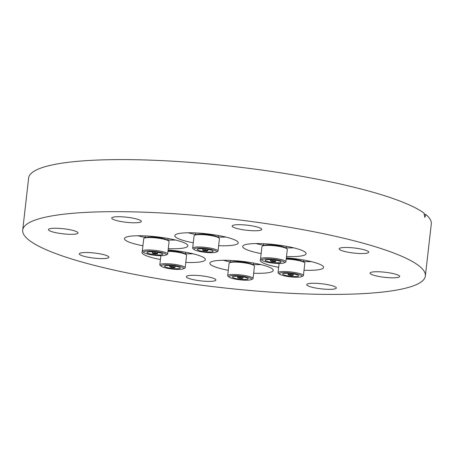 <?xml version="1.0" encoding="UTF-8"?>
<svg xmlns="http://www.w3.org/2000/svg" width="454" height="454" viewBox="0 0 454 454"><rect width="100%" height="100%" fill="white"/><g stroke="black" fill="none" stroke-linecap="round" stroke-linejoin="round"><path stroke-width="0.68" d="M168.281 248.656A31.911 5.459 -173.5 0 0 186.708 247.101A31.911 5.459 -173.5 0 0 187.871 245.858A31.911 5.459 -173.5 0 0 160.778 237.323A31.911 5.459 -173.5 0 0 125.622 237.391A31.911 5.459 -173.5 0 0 124.458 238.634A31.911 5.459 -173.5 0 0 142.914 245.767M185.788 262.418A31.911 5.459 -173.5 0 0 205.378 259.614A31.911 5.459 -173.5 0 0 196.332 254.666A31.911 5.459 -173.5 0 0 168.128 249.978M142.494 251.55A31.911 5.459 -173.5 0 0 141.966 252.39A31.911 5.459 -173.5 0 0 151.012 257.339A31.911 5.459 -173.5 0 0 160.421 259.523M253.661 273.206A31.911 5.459 -173.5 0 0 273.251 270.402A31.911 5.459 -173.5 0 0 233.662 260.596A31.911 5.459 -173.5 0 0 209.839 263.178A31.911 5.459 -173.5 0 0 228.294 270.312M260.727 259.37A31.911 5.459 -173.5 0 0 260.199 260.21A31.911 5.459 -173.5 0 0 278.654 267.344M304.021 270.238A31.911 5.459 -173.5 0 0 322.448 268.677A31.911 5.459 -173.5 0 0 323.611 267.434A31.911 5.459 -173.5 0 0 286.361 257.804M286.514 256.482A31.911 5.459 -173.5 0 0 306.104 253.678A31.911 5.459 -173.5 0 0 297.058 248.73A31.911 5.459 -173.5 0 0 262.701 243.667A31.911 5.459 -173.5 0 0 242.691 246.454A31.911 5.459 -173.5 0 0 251.732 251.403A31.911 5.459 -173.5 0 0 261.146 253.587M218.641 245.688A31.911 5.459 -173.5 0 0 238.231 242.89A31.911 5.459 -173.5 0 0 198.648 233.084A31.911 5.459 -173.5 0 0 174.818 235.666A31.911 5.459 -173.5 0 0 193.279 242.799M197.428 275.453A14.891 2.548 6.5 0 1 215.905 280.033A14.891 2.548 6.5 0 1 204.782 281.236A14.891 2.548 6.5 0 1 186.31 276.656A14.891 2.548 6.5 0 1 197.428 275.453M307.199 285.362A14.891 2.548 6.5 0 1 306.734 284.624A14.891 2.548 6.5 0 1 319.82 283.574A14.891 2.548 6.5 0 1 335.869 287.257A14.891 2.548 6.5 0 1 336.329 287.995A14.891 2.548 6.5 0 1 323.242 289.045A14.891 2.548 6.5 0 1 307.199 285.362M370.509 273.836A14.891 2.548 6.5 0 1 370.05 273.098A14.891 2.548 6.5 0 1 383.136 272.048A14.891 2.548 6.5 0 1 399.179 275.731A14.891 2.548 6.5 0 1 399.639 276.469A14.891 2.548 6.5 0 1 386.553 277.519A14.891 2.548 6.5 0 1 370.509 273.836M350.278 247.623A14.891 2.548 6.5 0 1 368.75 252.197A14.891 2.548 6.5 0 1 357.633 253.4A14.891 2.548 6.5 0 1 339.161 248.826A14.891 2.548 6.5 0 1 350.278 247.623M243.282 224.832A14.891 2.548 6.5 0 1 261.759 229.406A14.891 2.548 6.5 0 1 250.636 230.609A14.891 2.548 6.5 0 1 232.164 226.035A14.891 2.548 6.5 0 1 243.282 224.832M112.2 218.805A14.891 2.548 6.5 0 1 111.741 218.068A14.891 2.548 6.5 0 1 124.827 217.018A14.891 2.548 6.5 0 1 140.871 220.701A14.891 2.548 6.5 0 1 141.33 221.439A14.891 2.548 6.5 0 1 128.244 222.488A14.891 2.548 6.5 0 1 112.2 218.805M48.89 230.337A14.891 2.548 6.5 0 1 48.425 229.599A14.891 2.548 6.5 0 1 61.511 228.549A14.891 2.548 6.5 0 1 77.56 232.232A14.891 2.548 6.5 0 1 78.02 232.97A14.891 2.548 6.5 0 1 64.933 234.02A14.891 2.548 6.5 0 1 48.89 230.337M90.437 252.662A14.891 2.548 6.5 0 1 108.909 257.236A14.891 2.548 6.5 0 1 97.786 258.44A14.891 2.548 6.5 0 1 79.314 253.865A14.891 2.548 6.5 0 1 90.437 252.662M274.063 292.342A202.637 34.652 6.5 0 1 22.7 230.093A202.637 34.652 6.5 0 1 174.001 213.726A202.637 34.652 6.5 0 1 425.37 275.97A202.637 34.652 6.5 0 1 274.063 292.342M22.7 230.093L28.63 178.03A202.637 34.652 6.5 0 1 179.937 161.658A202.637 34.652 6.5 0 1 424.121 213.181L424.791 217.409L425.869 214.555A202.637 34.652 6.5 0 1 431.3 223.907L425.37 275.97M424.042 214.436L425.869 214.555M225.871 237.062A28.545 4.88 6.5 0 1 218.204 237.028M195.657 234.457A28.545 4.88 6.5 0 1 188.285 232.8A28.545 4.88 6.5 0 1 188.172 232.766M194.443 249.74L193.183 248.854A12.763 2.185 6.5 0 1 192.666 248.139L194.079 235.751A12.763 2.185 6.5 0 1 194.743 235.161L196.168 234.587A11.344 1.941 6.5 0 1 214.464 235.791A11.344 1.941 6.5 0 1 217.67 237.039L218.93 237.919A12.763 2.185 6.5 0 1 219.447 238.639L218.034 251.028A12.763 2.185 6.5 0 1 217.375 251.612L215.945 252.186A11.344 1.941 6.5 0 1 197.649 250.983A11.344 1.941 6.5 0 1 194.443 249.74A11.344 1.941 6.5 0 1 199.289 248.066A11.344 1.941 6.5 0 1 212.869 249.785A11.344 1.941 6.5 0 1 215.945 252.186M194.743 235.161A12.763 2.185 6.5 0 1 215.327 236.517A12.763 2.185 6.5 0 1 218.93 237.919M192.666 248.139A12.763 2.185 6.5 0 1 200.35 247.01A12.763 2.185 6.5 0 1 213.913 248.906A12.763 2.185 6.5 0 1 218.034 251.028M199.908 250.807A7.979 1.362 6.5 0 1 197.331 249.479A7.979 1.362 6.5 0 1 202.132 248.775A7.979 1.362 6.5 0 1 210.611 249.961A7.979 1.362 6.5 0 1 213.187 251.289A7.979 1.362 6.5 0 1 208.386 251.993A7.979 1.362 6.5 0 1 199.908 250.807M207.041 250.245A2.662 0.454 6.5 0 1 207.904 250.682A2.662 0.454 6.5 0 1 206.303 250.92A2.662 0.454 6.5 0 1 203.477 250.523A2.662 0.454 6.5 0 1 202.62 250.08A2.662 0.454 6.5 0 1 204.221 249.848A2.662 0.454 6.5 0 1 207.041 250.245M204.192 250.466L206.842 250.563L204.192 250.466M293.744 247.85A28.545 4.88 6.5 0 1 286.071 247.816M263.524 245.245A28.545 4.88 6.5 0 1 256.045 243.56M262.316 260.528L261.05 259.643A12.763 2.185 6.5 0 1 260.539 258.928L261.952 246.539A12.763 2.185 6.5 0 1 262.247 246.136A12.763 2.185 6.5 0 1 262.611 245.954A12.763 2.185 6.5 0 1 274.88 245.813A12.763 2.185 6.5 0 1 286.803 248.707A12.763 2.185 6.5 0 1 287.314 249.428L285.906 261.816A12.763 2.185 6.5 0 1 285.606 262.213A12.763 2.185 6.5 0 1 285.243 262.401L283.818 262.974A11.344 1.941 6.5 0 1 272.911 263.099A11.344 1.941 6.5 0 1 262.316 260.528A11.344 1.941 6.5 0 1 262.123 259.535A11.344 1.941 6.5 0 1 275.561 259.535A11.344 1.941 6.5 0 1 284.142 262.809A11.344 1.941 6.5 0 1 283.818 262.974M260.539 258.928A12.763 2.185 6.5 0 1 260.834 258.525A12.763 2.185 6.5 0 1 274.721 258.354A12.763 2.185 6.5 0 1 285.906 261.816M265.391 260.017A7.979 1.362 6.5 0 1 274.068 259.909A7.979 1.362 6.5 0 1 281.054 262.077A7.979 1.362 6.5 0 1 280.873 262.321A7.979 1.362 6.5 0 1 272.196 262.429A7.979 1.362 6.5 0 1 265.204 260.267A7.979 1.362 6.5 0 1 265.391 260.017M275.709 261.555A2.662 0.454 6.5 0 1 272.82 261.589A2.662 0.454 6.5 0 1 270.488 260.868A2.662 0.454 6.5 0 1 270.55 260.789A2.662 0.454 6.5 0 1 273.444 260.749A2.662 0.454 6.5 0 1 275.771 261.476A2.662 0.454 6.5 0 1 275.709 261.555M271.583 260.942L274.715 261.351L271.583 260.942M262.611 245.954L264.041 245.376A11.344 1.941 6.5 0 1 274.942 245.251A11.344 1.941 6.5 0 1 285.543 247.827L286.803 248.707M286.27 258.621A11.344 1.941 6.5 0 1 288.835 258.701A11.344 1.941 6.5 0 1 303.051 261.583L304.311 262.463A12.763 2.185 6.5 0 1 304.827 263.184L303.414 275.572A12.763 2.185 6.5 0 1 302.75 276.157L301.325 276.736A11.344 1.941 6.5 0 1 294.039 277.167A11.344 1.941 6.5 0 1 279.823 274.284A11.344 1.941 6.5 0 1 287.24 272.689A11.344 1.941 6.5 0 1 298.687 274.449A11.344 1.941 6.5 0 1 301.325 276.736M286.207 259.143A12.763 2.185 6.5 0 1 288.318 259.223A12.763 2.185 6.5 0 1 304.311 262.463M279.823 274.284L278.563 273.399A12.763 2.185 6.5 0 1 278.047 272.684A12.763 2.185 6.5 0 1 286.905 271.611A12.763 2.185 6.5 0 1 303.414 275.572M288.25 273.353A7.979 1.362 6.5 0 1 298.567 275.833A7.979 1.362 6.5 0 1 293.029 276.503A7.979 1.362 6.5 0 1 282.711 274.023A7.979 1.362 6.5 0 1 288.25 273.353M291.434 275.453A2.662 0.454 6.5 0 1 287.995 274.625A2.662 0.454 6.5 0 1 289.845 274.403A2.662 0.454 6.5 0 1 293.284 275.232A2.662 0.454 6.5 0 1 291.434 275.453M290.163 274.613L292.223 275.107L289.056 274.749L290.163 274.613M311.251 261.606A28.545 4.88 6.5 0 1 303.578 261.572M230.672 261.969A28.545 4.88 6.5 0 1 223.306 260.312A28.545 4.88 6.5 0 1 223.192 260.284M229.457 277.252L228.197 276.367A12.763 2.185 6.5 0 1 227.687 275.652L229.1 263.263A12.763 2.185 6.5 0 1 229.758 262.679L231.188 262.1A11.344 1.941 6.5 0 1 249.484 263.303A11.344 1.941 6.5 0 1 252.691 264.551L253.951 265.431A12.763 2.185 6.5 0 1 254.461 266.152L253.048 278.54A12.763 2.185 6.5 0 1 252.39 279.125L250.966 279.698A11.344 1.941 6.5 0 1 232.664 278.495A11.344 1.941 6.5 0 1 229.457 277.252A11.344 1.941 6.5 0 1 234.309 275.578A11.344 1.941 6.5 0 1 247.89 277.298A11.344 1.941 6.5 0 1 250.966 279.698M229.758 262.679A12.763 2.185 6.5 0 1 250.341 264.035A12.763 2.185 6.5 0 1 253.951 265.431M227.687 275.652A12.763 2.185 6.5 0 1 235.371 274.522A12.763 2.185 6.5 0 1 248.934 276.418A12.763 2.185 6.5 0 1 253.048 278.54M245.631 277.473A7.979 1.362 6.5 0 1 248.202 278.801A7.979 1.362 6.5 0 1 243.401 279.505A7.979 1.362 6.5 0 1 234.928 278.319A7.979 1.362 6.5 0 1 232.352 276.991A7.979 1.362 6.5 0 1 237.153 276.287A7.979 1.362 6.5 0 1 245.631 277.473M238.492 278.035A2.662 0.454 6.5 0 1 237.635 277.593A2.662 0.454 6.5 0 1 239.235 277.36A2.662 0.454 6.5 0 1 242.061 277.757A2.662 0.454 6.5 0 1 242.918 278.2A2.662 0.454 6.5 0 1 241.318 278.433A2.662 0.454 6.5 0 1 238.492 278.035M241.346 277.814L238.691 277.717L241.346 277.814M260.891 264.574A28.545 4.88 6.5 0 1 253.219 264.54M168.037 250.801A11.344 1.941 6.5 0 1 184.818 253.763L186.078 254.643A12.763 2.185 6.5 0 1 186.594 255.364L185.181 267.752A12.763 2.185 6.5 0 1 184.886 268.149A12.763 2.185 6.5 0 1 184.517 268.337L183.093 268.91A11.344 1.941 6.5 0 1 172.185 269.035A11.344 1.941 6.5 0 1 161.59 266.464A11.344 1.941 6.5 0 1 161.397 265.471A11.344 1.941 6.5 0 1 174.841 265.471A11.344 1.941 6.5 0 1 183.416 268.745A11.344 1.941 6.5 0 1 183.093 268.91M167.974 251.323A12.763 2.185 6.5 0 1 186.078 254.643M161.59 266.464L160.33 265.579A12.763 2.185 6.5 0 1 159.814 264.864A12.763 2.185 6.5 0 1 160.109 264.461A12.763 2.185 6.5 0 1 173.996 264.29A12.763 2.185 6.5 0 1 185.181 267.752M180.147 268.257A7.979 1.362 6.5 0 1 171.47 268.365A7.979 1.362 6.5 0 1 164.479 266.203A7.979 1.362 6.5 0 1 164.666 265.953A7.979 1.362 6.5 0 1 173.343 265.845A7.979 1.362 6.5 0 1 180.334 268.013A7.979 1.362 6.5 0 1 180.147 268.257M169.824 266.725A2.662 0.454 6.5 0 1 172.719 266.685A2.662 0.454 6.5 0 1 175.051 267.406A2.662 0.454 6.5 0 1 174.989 267.491A2.662 0.454 6.5 0 1 172.094 267.525A2.662 0.454 6.5 0 1 169.762 266.804A2.662 0.454 6.5 0 1 169.824 266.725M173.956 267.338L170.823 266.929L173.956 267.338M193.018 253.786A28.545 4.88 6.5 0 1 185.346 253.752M175.511 240.03A28.545 4.88 6.5 0 1 167.838 239.996M144.083 252.708L142.817 251.822A12.763 2.185 6.5 0 1 142.306 251.107L143.719 238.719A12.763 2.185 6.5 0 1 144.378 238.129L145.808 237.556A11.344 1.941 6.5 0 1 153.094 237.124A11.344 1.941 6.5 0 1 167.31 240.007L168.57 240.887A12.763 2.185 6.5 0 1 169.081 241.607L167.674 253.996A12.763 2.185 6.5 0 1 167.01 254.581L165.585 255.154A11.344 1.941 6.5 0 1 158.298 255.591A11.344 1.941 6.5 0 1 144.083 252.708A11.344 1.941 6.5 0 1 151.5 251.113A11.344 1.941 6.5 0 1 162.946 252.872A11.344 1.941 6.5 0 1 165.585 255.154M144.378 238.129A12.763 2.185 6.5 0 1 152.578 237.646A12.763 2.185 6.5 0 1 168.57 240.887M142.306 251.107A12.763 2.185 6.5 0 1 151.165 250.035A12.763 2.185 6.5 0 1 167.674 253.996M157.288 254.927A7.979 1.362 6.5 0 1 146.971 252.447A7.979 1.362 6.5 0 1 152.51 251.777A7.979 1.362 6.5 0 1 162.821 254.257A7.979 1.362 6.5 0 1 157.288 254.927M154.099 252.827A2.662 0.454 6.5 0 1 157.538 253.65A2.662 0.454 6.5 0 1 155.694 253.877A2.662 0.454 6.5 0 1 152.255 253.048A2.662 0.454 6.5 0 1 154.099 252.827M155.376 253.667L153.31 253.173L154.422 253.037L156.482 253.531L155.376 253.667M145.291 237.425A28.545 4.88 6.5 0 1 137.812 235.734M218.374 235.495L218.158 237.38M208.046 249.405L207.904 250.682M195.827 232.925L195.612 234.809M202.762 248.803L202.62 250.08M263.7 243.713L263.485 245.597M270.635 259.592L270.488 260.868M286.247 246.284L286.031 248.168M275.918 260.193L275.771 261.476M279.096 263.49L278.047 272.684M288.142 273.348L287.995 274.625M303.754 260.04L303.539 261.924M293.426 273.949L293.284 275.232M230.848 260.437L230.632 262.321M237.782 276.316L237.635 277.593M253.394 263.008L253.179 264.892M243.066 276.917L242.918 278.2M185.521 252.22L185.306 254.104M175.193 266.129L175.051 267.406M160.864 255.67L159.814 264.864M169.909 265.528L169.762 266.804M168.014 238.458L167.798 240.348M157.686 252.373L157.538 253.65M145.467 235.893L145.252 237.777M152.402 251.771L152.255 253.048"/></g></svg>
